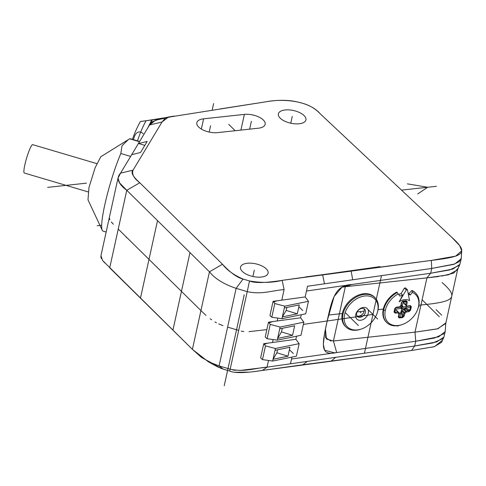 <?xml version="1.0" encoding="UTF-8"?>
<svg xmlns="http://www.w3.org/2000/svg" width="486" height="486" viewBox="0 0 486 486"><rect width="100%" height="100%" fill="white"/><g stroke="black" fill="none" stroke-linecap="round" stroke-linejoin="round"><path stroke-width="0.73" d="M240.005 370.46L267.051 367.155C254.846 368.042 244.987 372.385 230.176 369.178L229.702 371.043L223.232 369.129L219.083 365.897L208.281 361.742L217.509 366.815L223.232 369.129L229.702 371.043C234.604 373.297 245.485 373.096 262.355 370.441L411.508 350.497L434.174 346.731L441.555 342.338L443.876 337.175L445.194 331.58L438.712 336.792L415.743 341.239L334.55 352.854L324.605 350.187L323.342 344.355L324.575 333.463L327.187 320.985C321.677 345.746 320.134 356.256 336.689 352.557L415.737 341.239L434.399 338.056L444.155 333.59M220.085 108.943L265.326 101.902C278.502 99.581 290.033 99.812 299.935 102.601C308.3 104.484 315.068 108.226 320.25 113.827L451.962 237.49L459.689 245.6L461.7 250.843L455.625 256.146L431.313 260.411L282.159 280.355C265.289 283.01 254.409 283.216 249.512 280.963L243.043 279.043C237.405 277.773 230.552 272.846 222.485 264.263L139.798 182.76C132.812 176.57 130.564 172.372 133.043 170.167L162.045 122.01L168.429 117.029L174.134 116.075L165.957 117.922M258.382 128.201L217.6 132.629A14.106 6.488 12.4 0 1 198.653 127.016A14.106 6.488 12.4 0 1 196.824 122.697A14.106 6.488 12.4 0 1 203.591 118.821L244.373 114.392A14.106 6.488 12.4 0 1 263.321 119.999A14.106 6.488 12.4 0 1 265.149 124.325A14.106 6.488 12.4 0 1 258.382 128.201M285.148 109.97A14.106 6.488 12.4 0 0 278.381 113.846A14.106 6.488 12.4 0 0 280.215 118.171A14.106 6.488 12.4 0 0 299.163 123.778A14.106 6.488 12.4 0 0 305.931 119.902A14.106 6.488 12.4 0 0 304.096 115.577A14.106 6.488 12.4 0 0 285.148 109.97M242.362 271.455A14.106 6.488 12.4 0 0 257.258 277.123A14.106 6.488 12.4 0 0 268.084 273.187A14.106 6.488 12.4 0 0 266.249 268.861A14.106 6.488 12.4 0 0 251.359 263.193A14.106 6.488 12.4 0 0 240.534 267.13A14.106 6.488 12.4 0 0 242.362 271.455M277.135 300.706L273.667 302.006L273.065 301.35L305.184 296.934L307.517 286.242L431.744 268.454L453.371 264.451L459.185 261.729L461.293 258.102L461.202 258.795L454.72 264.001L431.744 268.454L324.46 283.818L322.631 274.687M324.46 283.818L381.486 275.653L364.433 353.207L267.051 367.155L414.692 346.014L436.604 341.919L443.876 337.175M267.069 338.724L277.239 340.164L300.974 335.304L303.859 322.182L300.597 317.814L272.549 321.586L269.074 322.886L268.479 322.23L265.228 336.998L267.069 338.724L270.216 324.411L269.074 322.886M303.859 322.182L280.124 327.042L270.216 324.411M273.065 301.35L269.955 315.517L271.789 317.249L281.959 318.688L305.694 313.828L308.452 301.302L284.711 306.162L274.803 303.531L273.667 302.006M139.616 141.493L130.394 138.765A48.163 6.561 106.5 0 0 129.677 138.814L139.482 141.718L149.554 124.987L120.558 173.144L117.989 178.198L119.653 182.967L126.767 190.287L118.244 229.07L200.931 310.572L209.454 271.796L157.519 220.601L209.454 271.796C214.909 278.685 223.803 284.201 236.135 288.338L243.043 279.043L249.512 280.963L247.228 291.624C262.039 294.832 271.893 290.482 284.103 289.595L281.801 300.081M268.479 322.23L272.549 321.586M263.752 343.711L260.642 357.878L262.476 359.604L272.646 361.049L296.381 356.183L299.139 343.657L275.398 348.517L265.49 345.886L263.752 343.711L295.871 339.295L299.139 343.657M262.476 359.604L265.49 345.886M267.822 343.061L264.354 344.367M272.646 361.049L275.003 350.309L289.948 347.247L287.979 356.195L273.041 359.257L276.892 352.769L277.549 349.786M275.003 350.309L275.398 348.517M287.979 356.195L276.892 352.769M277.239 340.164L280.124 327.042M279.729 328.834L294.668 325.772L292.566 335.316L277.627 338.377L281.485 331.889L282.269 328.311M292.566 335.316L281.485 331.889M306.466 291.017L351.639 284.547L341.95 287.22L334.113 296.503L327.187 320.985L303.373 324.393L372.962 314.43M342.855 287.129L345.37 286.716L351.639 284.547L430.693 273.229L449.678 269.961L459.313 265.326M461.196 258.795L459.89 264.36L452.709 269.104L430.693 273.229L431.744 268.454L431.313 260.411C463.662 256.59 469.689 253.467 451.962 237.49M268.521 360.46L267.051 367.155L262.355 370.441L302.833 364.761L307.407 361.377M165.021 118.499L162.045 122.01L133.043 170.167C131.639 174.11 133.887 178.307 139.798 182.76L222.485 264.263L209.454 271.796C214.909 278.685 223.803 284.201 236.135 288.338L247.228 291.624L236.135 288.338L219.083 365.897L230.486 369.269M208.281 361.742L192.401 349.349L201.55 357.489L214.302 364.391M117.989 178.198L100.942 255.751L102.625 260.545L192.401 349.349L200.931 310.572L205.985 315.384M165.769 118.025L155.569 120.212L149.554 124.987L152.47 121.676L159.183 119.192L168.429 117.029M139.482 141.718L138.546 143.51L147.191 141.45L140.551 152.483L131.651 154.712L120.558 173.144C115.984 178.046 118.055 183.757 126.767 190.287L157.519 220.601L126.767 190.287L139.798 182.76M129.677 138.814L128.298 139.628L122.01 145.782L120.826 153.509L130.631 156.413M138.546 143.51L144.834 145.369M120.826 153.509A48.163 6.561 106.5 0 0 104.806 204.74A48.163 6.561 106.5 0 0 102.26 230.303A48.163 6.561 106.5 0 0 103.056 231.123L106.155 232.035M102.26 230.303L87.99 199.843L88.968 187.553L95.116 167.725L100.802 156.753L128.298 139.628M96.793 163.612L32.696 144.64A14.793 2.017 106.5 0 0 24.835 164.906A14.793 2.017 106.5 0 0 24.3 173.01L88.185 191.921M333.408 341.008L326.404 339.015L325.444 329.052L325.65 337.655L331.039 341.148M291.515 359.026L336.689 352.557L333.432 341.002L414.995 332.157L426.933 277.864L345.37 286.716L426.927 277.864L448.42 274.827L457.46 269.9L459.89 264.36M336.689 352.557L333.432 341.002L414.995 332.157L437.327 328.907L445.759 323.469L457.697 269.177M291.94 357.095L290.464 363.801L414.692 346.014L415.743 341.239L414.995 332.157L437.947 328.743L445.844 322.88L445.194 331.58M412.25 292.378L412.347 290.914A20.643 14.793 -45.4 0 1 415.712 293.167L415.232 292.694A20.643 14.793 134.6 0 0 411.867 290.44L408.902 293.55L410.36 294.99A89.515 62.408 132.8 0 0 412.25 292.378A19.562 14.021 -45.4 0 1 418.458 306.727A19.562 14.021 -45.4 0 1 417.905 308.719A19.562 14.021 -45.4 0 1 402.317 324.533L401.673 324.757A20.643 14.793 -45.4 0 1 397.287 325.76A20.643 14.793 -45.4 0 1 386.735 322.564A20.643 14.793 -45.4 0 1 383.746 309.764A20.643 14.793 -45.4 0 1 397.19 292.56L398.295 293.89A89.515 9.453 -129.1 0 1 399.875 296.126L402.548 295.087A89.187 58.879 109.2 0 1 399.206 301.788L406.302 289.929A22.362 16.026 -45.4 0 1 407.462 289.802L405.585 287.949A22.362 16.026 134.6 0 0 404.419 288.077L401.084 293.647A13.93 9.987 134.6 0 0 398.751 294.528M397.19 292.56L396.71 292.086A20.643 14.793 134.6 0 0 386.255 322.09L386.735 322.564M408.902 293.55A16.512 11.834 134.6 0 0 408.149 293.325M407.462 289.802L409.564 300.664A11.087 7.946 -45.4 0 0 404.735 299.631A11.087 7.946 -45.4 0 0 399.206 301.788M408.38 294.534A16.512 11.834 -45.4 0 1 410.36 294.99M400.75 305.809L400.841 305.67A89.594 46.948 83.8 0 0 401.369 302.584L402.785 301.065A81.551 2.302 -5.2 0 0 404.559 300.87A81.551 2.302 -5.2 0 0 406.302 300.682L407.238 301.952A89.594 46.948 -96.2 0 1 406.557 305.87M401.096 305.299L400.841 305.67A5.893 4.222 134.6 0 0 399.492 306.915A89.594 41.225 -167.6 0 1 396.479 307.109L394.845 308.397A81.551 6.774 99.9 0 1 394.055 312.006L395.154 313.124A89.594 41.225 12.4 0 0 398.168 312.929A5.893 4.222 134.6 0 0 399.024 313.938A89.594 46.948 83.8 0 1 398.247 316.781L399.073 317.935A81.551 62.159 40.2 0 0 400.318 317.826A81.551 62.159 -139.8 0 0 400.841 317.771A81.551 62.159 -139.8 0 0 401.375 317.71A81.551 62.159 40.2 0 0 402.596 317.552L404.121 316.143A89.594 46.948 -96.2 0 0 404.893 313.3A5.893 4.222 134.6 0 0 406.241 312.055A89.594 41.225 12.4 0 0 409.012 311.617L410.53 310.22A81.551 66.631 -124.9 0 0 411.326 306.611L410.336 305.609A89.594 41.225 -167.6 0 1 406.788 306.15L403.902 303.294A0.686 0.492 134.6 0 0 403.939 303.325L406.181 305.536L405.755 304.795A88.908 46.583 83.8 0 0 406.284 301.733L405.998 301.095A80.925 2.284 -5.2 0 1 402.505 301.478M402.317 324.533A19.562 14.021 -45.4 0 1 398.162 325.486A19.562 14.021 -45.4 0 1 385.325 310.317A19.562 14.021 -45.4 0 1 398.295 293.89M415.712 293.167A20.643 14.793 -45.4 0 1 418.701 305.967A20.643 14.793 -45.4 0 1 418.118 308.075L417.905 308.719M412.347 290.914L411.867 290.44M401.084 293.647L402.548 295.087M406.302 289.929L404.419 288.077M401.369 302.59L402.517 301.478A0.686 0.346 -96.1 0 0 402.785 301.065M406.302 300.682A0.686 0.377 83.7 0 1 406.017 301.095L402.517 301.478M403.902 303.294A0.686 0.492 134.6 0 1 403.805 302.869L404.03 301.836L407.238 301.952M406.545 305.87L406.181 305.536M404.431 303.817A5.158 3.7 -45.4 0 1 404.686 304.206A0.686 0.492 134.6 0 0 404.838 304.358M398.259 312.012L396.461 310.238A0.686 0.492 134.6 0 0 396.041 310.044L394.82 310.147M404.03 301.836L403.599 301.205M402.347 310.56A0.686 0.492 134.6 0 0 402.001 311.07L403.957 312.996A0.686 0.492 -45.4 0 1 404.303 312.486L402.347 310.56A5.158 3.7 -45.4 0 0 403.526 309.473A0.686 0.492 134.6 0 1 404.048 309.175L405.871 308.397L406.411 305.931M398.587 316.829L399.377 313.737A0.686 0.34 14.5 0 1 399.024 313.938A0.686 0.48 -52.7 0 0 399.158 313.045A0.686 0.492 -45.4 0 1 399.194 313.075L401.035 312.863L402.001 311.07M398.526 316.325L398.247 316.775L398.526 316.325L399.049 317.194A0.686 0.352 -94.7 0 1 399.073 317.935M404.121 316.143A0.686 0.358 -164 0 1 403.186 315.815L402.542 316.817A0.686 0.364 82.3 0 1 402.596 317.552M405.057 309.066L408.756 310.669L409.807 310.104A0.686 0.322 -166.1 0 0 410.53 310.22M410.129 305.949L410.05 305.98A0.686 0.407 80.3 0 0 410.336 305.609M409.801 305.894L410.591 306.526A0.686 0.31 10.9 0 0 411.326 306.611M403.526 309.473L406.241 312.055A0.686 0.389 -98.2 0 0 406.004 311.101A88.908 40.909 -167.6 0 0 408.756 310.669L409.012 311.617M404.048 309.175L406.004 311.101A0.686 0.492 -45.4 0 0 405.482 311.398A5.158 3.7 134.6 0 1 404.303 312.486L404.893 313.3A0.686 0.34 14.5 0 1 403.957 312.996A88.908 46.583 83.8 0 1 403.186 315.815L401.77 312.103M398.417 312.164A0.686 0.468 152 0 1 398.168 312.929A0.686 0.334 85.7 0 0 397.998 311.969A0.686 0.492 -45.4 0 1 398.417 312.164M395.154 313.124A0.686 0.316 -93 0 0 395.003 312.164L394.456 311.769A0.686 0.334 -167.4 0 1 394.45 311.799A0.686 0.334 -167.4 0 1 394.055 312.006M394.845 308.397L395.24 308.221L394.444 311.818M399.231 307.286A0.686 0.686 0 0 0 399.699 307.049L399.492 306.915A0.686 0.334 85.7 0 1 399.231 307.286L396.218 307.48L395.24 308.215L396.054 307.389M374.931 297.59L374.281 296.946A20.643 14.793 134.6 0 0 363.728 293.751A20.643 14.793 134.6 0 0 344.823 307.109A20.643 14.793 134.6 0 0 345.303 326.349L345.953 326.987A20.643 14.793 -45.4 0 1 342.964 314.187A20.643 14.793 -45.4 0 1 364.378 294.395A20.643 14.793 -45.4 0 1 374.931 297.59A20.643 14.793 -45.4 0 1 377.92 310.396A20.643 14.793 -45.4 0 1 377.343 312.498L377.13 313.148A19.562 14.021 -45.4 0 1 361.541 328.961A19.562 14.021 -45.4 0 1 357.38 329.909A19.562 14.021 -45.4 0 1 344.544 314.746A19.562 14.021 -45.4 0 1 364.84 295.98A19.562 14.021 -45.4 0 1 377.677 311.149A19.562 14.021 -45.4 0 1 377.13 313.148M361.541 328.961L360.898 329.18A20.643 14.793 -45.4 0 1 356.511 330.188A20.643 14.793 -45.4 0 1 345.953 326.987M368.291 313.178A7.393 5.297 134.6 0 0 363.443 307.444A7.393 5.297 134.6 0 0 355.77 314.533A7.393 5.297 134.6 0 0 360.624 320.268A7.393 5.297 134.6 0 0 368.291 313.178M360.029 317.322A5.158 3.7 134.6 0 0 365.381 312.377A5.158 3.7 134.6 0 0 364.634 309.175A5.158 3.7 134.6 0 0 360.102 308.968A5.158 3.7 134.6 0 0 356.639 313.324A5.158 3.7 134.6 0 0 357.386 316.526A5.158 3.7 134.6 0 0 360.029 317.322M363.923 308.671A5.158 3.7 -45.4 0 1 364.16 311.174A5.158 3.7 -45.4 0 1 356.876 315.821M305.184 296.934L308.452 301.302M271.789 317.249L274.803 303.531M281.959 318.688L284.711 306.162M284.316 307.948L299.261 304.892L297.292 313.841L282.354 316.902L286.205 310.408L286.862 307.431M297.292 313.841L286.205 310.408M292.256 116.427L292.153 116.871M422.115 299.771L439.326 316.738M47.628 187.371L86.49 183.155M328.506 315.043L342.314 313.543M357.149 311.933L364.16 311.174M378.065 309.667L383.308 309.096M395.537 307.772L406.26 306.605M418.847 305.238L420.961 305.008C452.982 301.873 460.278 298.459 442.06 282.53M441.689 315.153L436.088 309.679M327.187 320.985C332.151 297.79 335.698 285.185 351.639 284.547L430.693 273.229L426.933 277.864L438.651 276.51M441.792 276.066L453.705 273.114L457.776 268.649M441.902 340.662L434.563 346.621L411.508 350.497L414.692 346.014L432.99 342.916L442.861 338.633M411.508 350.497L302.164 364.865M305.773 276.905L431.313 260.411M295.853 339.295L296.533 336.215M300.573 317.82L301.253 314.74M333.432 341.002L345.339 286.716M351.639 284.547L345.37 286.716M161.929 118.554L140.387 121.512A123.529 64.729 -96.2 0 0 132.423 139.361M320.25 113.827C309.691 101.331 285.051 98.063 265.326 101.902L146.061 120.728A127.879 67.007 -96.2 0 0 137.495 140.861M150.283 123.827L152.306 119.872L161.832 118.578M146.061 120.728L152.306 119.872M147.878 127.775L151.741 119.951M101.689 225.237L97.206 225.723M143.157 133.711A13.76 7.211 -96.2 0 0 133.699 138.911L133.529 139.689M292.092 117.175L290.762 123.213L292.092 117.175M249.652 129.148L251.377 121.3M209.205 132.058L210.596 125.722M126.785 237.49L126.305 237.539M377.622 319.023L367.835 309.382M224.24 385.677L244.221 294.789M213.615 103.512L212.157 110.164M109.368 217.85L109.872 219.836M111.294 221.95L113.347 224.198M210.165 318.78L211.641 319.831M214.964 321.932L216.458 322.777M218.73 323.925L222.977 325.663M227.612 327.114L238.699 330.401L247.228 291.624C262.045 294.832 271.893 290.482 284.103 289.595L282.159 280.355L380.064 266.626M241.25 331.112L243.82 331.592M248.966 331.652L266.857 329.617M100.839 256.596L101.343 258.601M102.57 260.478L104.782 262.938M118.244 229.07L109.715 267.847L192.401 349.349M219.083 365.897L230.176 369.178L238.699 330.401M232.563 369.852L235.382 370.381M222.485 264.263C227.029 270.167 233.881 275.094 243.043 279.043M249.512 280.963C261.45 283.01 272.336 282.809 282.159 280.355M262.349 370.441L254.415 371.535M249.531 372.142L235.388 372.252M221.422 368.57L213.336 364.038M172.925 330.152L189.977 252.599M140.466 298.155L157.519 220.601M228.791 124.416L235.181 130.722M254.306 270.155L252.914 276.498L254.306 270.155M358.352 325.523L345.169 312.528L358.352 325.523M293.331 353.547L289.413 349.677L293.331 353.547M302.778 310.59L298.854 306.727L302.778 310.59M403.307 301.393L399.85 317.127M398.01 325.505L397.834 326.3M384.292 310.299L385.355 310.183M395.039 309.132L410.403 307.462M418.489 306.587L419.242 306.502M403.416 307.122L401.278 305.014M402.961 309.582L401.77 308.403M402.621 309.242L400.743 307.389M402.043 306.745L401.065 305.779M359.792 311.648L361.013 312.85M401.491 190.105L436.41 186.314L401.491 190.105M417.662 193.957L427.674 187.262L407.414 183.854L427.674 187.262L417.662 193.957M351.117 270.945L352.69 279.778M277.834 318.105L277.208 320.96M273.114 339.58L272.488 342.436M331.306 361.031L335.638 357.332M162.045 122.01L149.554 124.987M120.558 173.144L133.043 170.167M406.928 306.423L404.686 304.206M398.696 316.265L399.049 317.194A80.925 61.679 -139.8 0 0 402.542 316.817L401.035 312.863M405.871 308.397L409.807 310.104A80.925 66.12 55.1 0 0 410.591 306.526L409.534 306.065M398.678 312.571L399.194 313.075A0.686 0.686 0 0 1 399.377 313.737A0.686 0.34 14.5 0 0 399.383 313.701M399.194 313.075A0.686 0.492 -45.4 0 1 399.292 313.5M398.696 312.589L399.158 313.045A5.158 3.7 134.6 0 1 398.903 312.826L398.471 312.243A0.686 0.686 0 0 0 398.35 312.079L396.394 310.147M398.502 312.316A5.158 3.7 134.6 0 0 398.903 312.826M396.041 310.044L397.998 311.969A88.908 40.909 -167.6 0 1 395.003 312.164L395.033 310.153M394.456 311.769A80.925 6.725 -80.1 0 0 395.227 308.245M403.805 302.869L405.755 304.795M240.916 130.096L244.373 114.392M203.591 118.821L201.344 129.051M406.928 306.441L404.747 304.297M406.982 306.453L410.05 305.98M399.699 307.049L400.92 305.919A0.686 0.686 0 0 0 401.193 305.487L401.722 302.413M461.293 258.109L461.7 250.843"/></g></svg>
